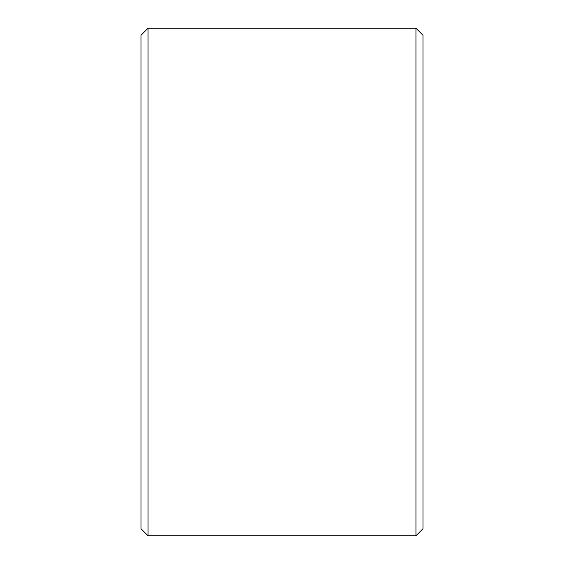 <?xml version="1.0" encoding="UTF-8"?>
<svg xmlns="http://www.w3.org/2000/svg" width="564" height="564" viewBox="0 0 564 564"><rect width="100%" height="100%" fill="white"/><g stroke="black" fill="none" stroke-linecap="round" stroke-linejoin="round"><path stroke-width="0.85" d="M141 528.75L141 35.25L148.05 28.2L148.05 535.8L141 528.75M415.95 28.2L423 35.25L423 528.75L415.95 535.8L415.95 28.2L148.05 28.2M415.95 535.8L148.05 535.8"/></g></svg>
